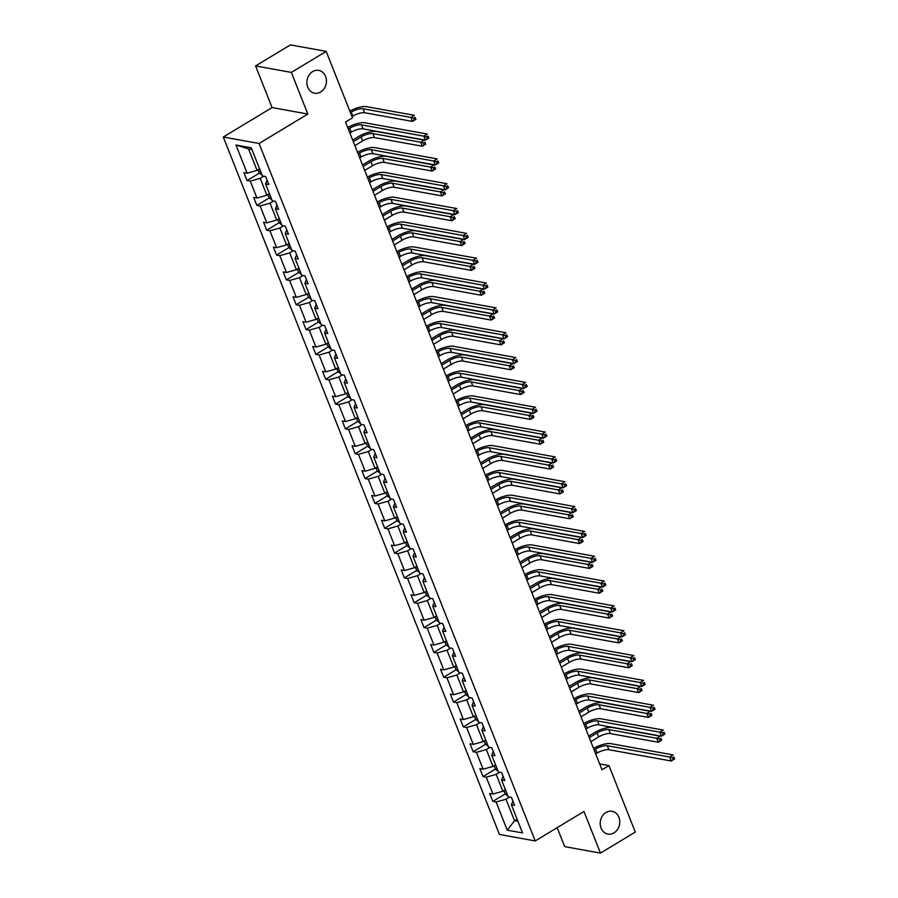 <?xml version="1.0" encoding="UTF-8"?>
<svg xmlns="http://www.w3.org/2000/svg" width="898" height="898" viewBox="0 0 898 898"><rect width="100%" height="100%" fill="white"/><g stroke="black" fill="none" stroke-linecap="round" stroke-linejoin="round"><path stroke-width="1.35" d="M605.948 812.488A11.584 9.721 -79.7 0 1 612.043 811.287A11.584 9.721 -79.7 0 1 619.721 820.761A11.584 9.721 -79.7 0 1 614.019 832.873A11.584 9.721 -79.7 0 1 607.924 834.074A11.584 9.721 -79.7 0 1 600.257 824.6A11.584 9.721 -79.7 0 1 605.948 812.488M312.616 71.604A11.584 9.721 -79.7 0 1 318.711 70.392A11.584 9.721 -79.7 0 1 326.378 79.866A11.584 9.721 -79.7 0 1 320.676 91.978A11.584 9.721 -79.7 0 1 314.592 93.19A11.584 9.721 -79.7 0 1 306.914 83.716A11.584 9.721 -79.7 0 1 312.616 71.604M557.164 827.664L564.674 846.623L600.448 853.1L635.279 832.064L608.967 765.59L599.662 763.917M223.299 137.024L499.434 834.455L535.208 840.932L259.073 143.5L223.299 137.024L272.06 107.569L307.834 114.046L291.356 72.412L255.571 65.936L272.06 107.569M255.571 65.936L290.402 44.9L326.187 51.377L291.356 72.412M509.57 797.054L506.012 799.209L514.52 820.693L507.258 830.179L496.1 802.004L492.856 801.42L505.192 793.967L507.729 795.886A4.793 1.549 -21.6 0 0 507.864 795.897M517.068 819.156L514.52 820.693L517.922 821.311M506.012 799.209L496.1 802.004M499.737 772.213L496.179 774.368L502.858 791.239L492.946 794.045L489.702 793.462L492.856 801.42M492.946 794.045L486.267 777.174L483.023 776.579L495.359 769.126L497.896 771.045A4.793 1.549 -21.6 0 0 498.031 771.068M489.904 747.383L486.346 749.538L493.024 766.409L483.113 769.216L479.869 768.621L483.023 776.579M483.113 769.216L476.434 752.333L473.19 751.749L485.526 744.296M480.071 722.553L476.512 724.697L483.191 741.58L473.28 744.375L470.036 743.791L473.19 751.749M473.28 744.375L466.601 727.503L463.357 726.92L475.693 719.466M470.238 697.712L466.679 699.868L473.358 716.739L463.447 719.545L460.203 718.961L463.357 726.92M463.447 719.545L456.768 702.663L453.524 702.079L465.871 694.625M460.405 672.883L456.846 675.038L463.525 691.909L453.613 694.704L450.369 694.12L453.524 702.079M453.613 694.704L446.935 677.833L443.691 677.249L456.038 669.796L458.575 671.715A4.793 1.549 -21.6 0 0 458.698 671.726M450.572 648.042L447.013 650.197L453.692 667.068L443.78 669.874L440.548 669.291L443.691 677.249M443.78 669.874L437.101 653.003L433.857 652.408L446.205 644.955L448.742 646.874A4.793 1.549 -21.6 0 0 448.865 646.897M440.738 623.212L437.18 625.367L443.859 642.238L433.947 645.045L430.714 644.45L433.857 652.408M433.947 645.045L427.268 628.162L424.024 627.579L436.372 620.125M430.905 598.382L427.347 600.526L434.026 617.409L424.114 620.204L420.881 619.62L424.024 627.579M424.114 620.204L417.435 603.333L414.191 602.749L426.539 595.295M421.083 573.541L417.514 575.697L424.193 592.568L414.281 595.374L411.048 594.79L414.191 602.749M414.281 595.374L407.602 578.492L404.358 577.908L416.706 570.455M411.25 548.712L407.681 550.867L414.36 567.738L404.448 570.533L401.215 569.949L404.358 577.908M404.448 570.533L397.769 553.662L394.536 553.078L406.873 545.625M401.417 523.871L397.848 526.026L404.527 542.897L394.615 545.703L391.382 545.12L394.536 553.078M394.615 545.703L387.936 528.832L384.703 528.237L397.039 520.784L399.576 522.703A4.793 1.549 -21.6 0 0 399.711 522.726M391.584 499.041L388.015 501.196L394.705 518.067L384.782 520.862L381.549 520.279L384.703 528.237M384.782 520.862L378.103 503.991L374.87 503.408L387.206 495.954M381.751 474.211L378.181 476.355L384.872 493.238L374.949 496.033L371.716 495.449L374.87 503.408M374.949 496.033L368.27 479.162L365.037 478.578L377.373 471.113M371.918 449.37L368.348 451.526L375.038 468.397L365.127 471.203L361.883 470.608L365.037 478.578M365.127 471.203L358.437 454.321L355.204 453.737L367.54 446.284M362.085 424.541L358.515 426.685L365.205 443.567L355.294 446.362L352.05 445.778L355.204 453.737M355.294 446.362L348.604 429.491L345.371 428.907L357.707 421.454L360.244 423.373A4.793 1.549 -21.6 0 0 360.379 423.385M352.252 399.7L348.682 401.855L355.372 418.726L345.461 421.532L342.217 420.949L345.371 428.907M345.461 421.532L338.771 404.661L335.538 404.066L347.874 396.613M342.419 374.87L338.86 377.025L345.539 393.896L335.627 396.692L332.383 396.108L335.538 404.066M335.627 396.692L328.937 379.82L325.705 379.237L338.041 371.783L340.578 373.703A4.793 1.549 -21.6 0 0 340.712 373.725M332.586 350.04L329.027 352.184L335.706 369.067L325.794 371.862L322.55 371.278L325.705 379.237M325.794 371.862L319.104 354.991L315.871 354.407L328.208 346.942M322.752 325.199L319.194 327.355L325.873 344.226L315.961 347.032L312.717 346.437L315.871 354.407M315.961 347.032L309.282 330.15L306.038 329.566L318.375 322.113M312.919 300.37L309.361 302.514L316.04 319.396L306.128 322.191L302.884 321.607L306.038 329.566M306.128 322.191L299.449 305.32L296.205 304.736L308.542 297.283M303.086 275.529L299.528 277.684L306.207 294.555L296.295 297.361L293.051 296.778L296.205 304.736M296.295 297.361L289.616 280.49L286.372 279.895L298.708 272.442L301.245 274.361A4.793 1.549 -21.6 0 0 301.38 274.384M293.253 250.699L289.695 252.854L296.374 269.726L286.462 272.521L283.218 271.937L286.372 279.895M286.462 272.521L279.783 255.649L276.539 255.066L288.875 247.612M283.42 225.869L279.862 228.013L286.541 244.896L276.629 247.691L273.385 247.107L276.539 255.066M276.629 247.691L269.95 230.82L266.706 230.236L279.042 222.771M273.587 201.029L270.029 203.184L276.707 220.055L266.796 222.861L263.552 222.266L266.706 230.236M266.796 222.861L260.117 205.979L256.873 205.395L269.209 197.942M263.754 176.199L260.196 178.343L266.874 195.225L256.963 198.02L253.719 197.437L256.873 205.395M256.963 198.02L250.284 181.149L247.04 180.565L259.376 173.112L261.924 175.031A4.793 1.549 -21.6 0 0 262.048 175.043M251.945 149.517L248.533 148.9L257.041 170.384L247.13 173.191L243.886 172.607L247.04 180.565M247.13 173.191L235.972 145.016L251.249 147.777L262.407 175.952L265.651 176.536L268.805 184.494L265.561 183.91L272.24 200.782L275.484 201.377L278.638 209.335L275.394 208.74L282.073 225.623L285.317 226.206L288.46 234.165L285.227 233.581L291.906 250.452L295.15 251.036L298.293 259.006L295.06 258.411L301.739 275.293L304.983 275.877L308.126 283.835L304.893 283.252L311.572 300.123L314.816 300.707L317.959 308.665L314.727 308.081L321.405 324.953L324.649 325.547L327.792 333.506L324.56 332.922L331.239 349.793L334.471 350.377L337.626 358.336L334.393 357.752L341.072 374.623L344.304 375.207L347.459 383.177L344.226 382.582L350.905 399.464L354.138 400.048L357.292 408.006L354.059 407.423L360.738 424.294L363.971 424.877L367.125 432.836L363.892 432.252L370.571 449.123L373.804 449.718L376.958 457.677L373.714 457.093L380.404 473.964L383.637 474.548L386.791 482.507L383.547 481.923L390.237 498.794L393.47 499.378L396.624 507.348L393.38 506.753L400.07 523.635L403.303 524.219L406.457 532.177L403.213 531.594L409.903 548.465L413.136 549.048L416.29 557.007L413.046 556.423L419.725 573.294L422.969 573.889L426.123 581.848L422.879 581.264L429.558 598.135L432.802 598.719L435.957 606.678L432.713 606.094L439.391 622.965L442.635 623.56L445.79 631.519L442.546 630.924L449.225 647.806L452.469 648.39L455.623 656.348L452.379 655.765L459.058 672.636L462.302 673.219L465.456 681.178L462.212 680.594L468.891 697.477L472.135 698.06L475.289 706.019L472.045 705.435L478.724 722.306L481.968 722.89L485.122 730.849L481.878 730.265L488.557 747.136L491.801 747.731L494.955 755.689L491.711 755.095L498.39 771.977L501.634 772.561L504.777 780.519L501.544 779.935L508.223 796.807L511.467 797.39L514.61 805.349L511.377 804.765L522.535 832.94L507.258 830.179M326.187 51.377L352.499 117.84L345.528 122.038L601.997 769.799L608.967 765.59M503.093 776.242L501.544 779.935M505.406 789.701L502.858 791.239M496.179 774.368L486.267 777.174M493.26 751.413L491.711 755.095M495.573 764.871L493.024 766.409M486.346 749.538L476.434 752.333M483.427 726.572L481.878 730.265M485.751 740.031L483.191 741.58M476.512 724.697L466.601 727.503M473.594 701.742L472.045 705.435M475.918 715.201L473.358 716.739M466.679 699.868L456.768 702.663M463.761 676.912L462.212 680.594M466.084 690.36L463.525 691.909M456.846 675.038L446.935 677.833M453.928 652.071L452.379 655.765M456.251 665.53L453.692 667.068M447.013 650.197L437.101 653.003M444.095 627.242L442.546 630.924M446.418 640.701L443.859 642.238M437.18 625.367L427.268 628.162M434.262 602.401L432.713 606.094M436.585 615.86L434.026 617.409M427.347 600.526L417.435 603.333M424.428 577.571L422.879 581.264M426.752 591.03L424.193 592.568M417.514 575.697L407.602 578.492M414.595 552.73L413.046 556.423M416.919 566.189L414.36 567.738M407.681 550.867L397.769 553.662M404.762 527.901L403.213 531.594M407.086 541.359L404.527 542.897M397.848 526.026L387.936 528.832M394.929 503.071L393.38 506.753M397.253 516.53L394.705 518.067M388.015 501.196L378.103 503.991M385.096 478.23L383.547 481.923M387.42 491.689L384.872 493.238M378.181 476.355L368.27 479.162M375.263 453.4L373.714 457.093M377.587 466.859L375.038 468.397M368.348 451.526L358.437 454.321M365.43 428.559L363.892 432.252M367.753 442.018L365.205 443.567M358.515 426.685L348.604 429.491M355.597 403.73L354.059 407.423M357.92 417.188L355.372 418.726M348.682 401.855L338.771 404.661M345.764 378.9L344.226 382.582M348.087 392.359L345.539 393.896M338.86 377.025L328.937 379.82M335.931 354.059L334.393 357.752M338.254 367.518L335.706 369.067M329.027 352.184L319.104 354.991M326.097 329.229L324.56 332.922M328.421 342.688L325.873 344.226M319.194 327.355L309.282 330.15M316.276 304.388L314.727 308.081M318.588 317.847L316.04 319.396M309.361 302.514L299.449 305.32M306.442 279.559L304.893 283.252M308.755 293.017L306.207 294.555M299.528 277.684L289.616 280.49M296.609 254.729L295.06 258.411M298.922 268.188L296.374 269.726M289.695 252.854L279.783 255.649M286.776 229.888L285.227 233.581M289.089 243.347L286.541 244.896M279.862 228.013L269.95 230.82M276.943 205.058L275.394 208.74M279.256 218.517L276.707 220.055M270.029 203.184L260.117 205.979M267.11 180.217L265.561 183.91M269.434 193.676L266.874 195.225M260.196 178.343L250.284 181.149M600.448 853.1L583.969 811.466L535.208 840.932M307.834 114.046L259.073 143.5M259.601 168.846L257.041 170.384M248.533 148.9L235.972 145.016M512.926 801.083L511.377 804.765M349.883 133.039L351.275 132.197A9.047 2.919 158.4 0 1 363.084 128.863L425.405 140.144L423.834 136.159L427.313 134.06L364.992 122.779A13.571 4.389 -21.6 0 0 347.706 127.538M348.312 129.065L349.704 128.223A9.047 2.919 158.4 0 1 361.501 124.889L423.834 136.159L426.606 136.956L427.235 138.539L428.627 137.697L427.998 136.114L426.606 136.956M427.998 136.114L428.885 138.034L425.405 140.144L427.235 138.539M258.04 169.778L259.354 173.089M350.422 112.609L351.264 112.104A9.047 2.919 158.4 0 1 363.061 108.77L410.88 117.413L414.36 115.314L366.541 106.66A13.571 4.389 -21.6 0 0 349.827 111.094M352.005 116.583L352.835 116.078A9.047 2.919 158.4 0 1 364.633 112.744L412.451 121.398L410.88 117.413L413.652 118.21L414.281 119.793L415.684 118.951L415.044 117.369L413.652 118.21M415.044 117.369L415.942 119.288L412.451 121.398L414.281 119.793M359.716 157.88L361.108 157.038A9.047 2.919 158.4 0 1 372.917 153.704L435.238 164.974L433.667 161L437.146 158.89L374.825 147.62A13.571 4.389 -21.6 0 0 357.539 152.368M358.145 153.895L359.537 153.053A9.047 2.919 158.4 0 1 371.334 149.719L433.667 161L436.439 161.786L437.068 163.38L438.46 162.538L437.831 160.944L436.439 161.786M437.831 160.944L438.718 162.875L435.238 164.974L437.068 163.38M369.549 182.709L370.941 181.867A9.047 2.919 158.4 0 1 382.75 178.534L445.071 189.815L443.5 185.83L446.98 183.731L384.658 172.45A13.571 4.389 -21.6 0 0 367.372 177.209M367.978 178.736L369.37 177.894A9.047 2.919 158.4 0 1 381.167 174.56L443.5 185.83L446.272 186.616L446.901 188.21L448.293 187.368L447.664 185.774L446.272 186.616M447.664 185.774L448.551 187.704L445.071 189.815L446.901 188.21M267.873 194.619L269.187 197.919L271.757 199.861A4.793 1.549 -21.6 0 0 271.881 199.884M354.867 145.622L362.669 140.919A9.047 2.919 158.4 0 1 374.466 137.585L422.284 146.228L420.713 142.254L424.193 140.144L376.374 131.501A13.571 4.389 -21.6 0 0 358.672 136.496L352.69 140.11M353.296 141.648L361.097 136.934A9.047 2.919 158.4 0 1 372.894 133.6L420.713 142.254L423.486 143.04L424.114 144.634L425.517 143.792L424.877 142.198L423.486 143.04M424.877 142.198L425.775 144.129L422.284 146.228L424.114 144.634M277.707 219.449L279.02 222.76L281.579 224.702A4.793 1.549 -21.6 0 0 281.714 224.713M364.7 170.463L372.502 165.748A9.047 2.919 158.4 0 1 384.299 162.415L432.118 171.058L430.546 167.084L434.026 164.974L386.207 156.331A13.571 4.389 -21.6 0 0 368.506 161.326L362.523 164.951M363.129 166.478L370.93 161.763A9.047 2.919 158.4 0 1 382.728 158.43L430.546 167.084L433.319 167.87L433.947 169.464L435.339 168.622L434.711 167.028L433.319 167.87M434.711 167.028L435.609 168.959L432.118 171.058L433.947 169.464M379.383 207.55L380.774 206.708A9.047 2.919 158.4 0 1 392.583 203.375L454.904 214.644L453.333 210.66L456.813 208.561L394.48 197.291A13.571 4.389 -21.6 0 0 377.205 202.039M377.811 203.565L379.203 202.724A9.047 2.919 158.4 0 1 391 199.39L453.333 210.66L456.105 211.457L456.734 213.051L458.126 212.209L457.497 210.615L456.105 211.457M457.497 210.615L458.384 212.545L454.904 214.644L456.734 213.051M287.54 244.29L288.853 247.59L291.412 249.532A4.793 1.549 -21.6 0 0 291.547 249.554M374.533 195.293L382.335 190.578A9.047 2.919 158.4 0 1 394.132 187.244L441.951 195.899L440.379 191.914L443.859 189.815L396.04 181.16A13.571 4.389 -21.6 0 0 378.339 186.167L372.356 189.781M372.962 191.319L380.763 186.604A9.047 2.919 158.4 0 1 392.561 183.271L440.379 191.914L443.152 192.711L443.78 194.305L445.172 193.463L444.544 191.869L443.152 192.711M444.544 191.869L445.442 193.788L441.951 195.899L443.78 194.305M389.216 232.38L390.608 231.538A9.047 2.919 158.4 0 1 402.416 228.204L464.737 239.474L463.155 235.501L466.646 233.39L404.313 222.12A13.571 4.389 -21.6 0 0 387.038 226.868M387.644 228.406L389.036 227.564A9.047 2.919 158.4 0 1 400.834 224.231L463.155 235.501L465.939 236.286L466.567 237.88L467.959 237.038L467.33 235.444L465.939 236.286M467.33 235.444L468.217 237.375L464.737 239.474L466.567 237.88M297.373 269.119L298.686 272.42M384.366 220.133L392.168 215.419A9.047 2.919 158.4 0 1 403.965 212.085L451.784 220.728L450.212 216.755L453.692 214.644L405.874 206.001A13.571 4.389 -21.6 0 0 388.172 210.996L382.189 214.622M382.795 216.149L390.596 211.434A9.047 2.919 158.4 0 1 402.394 208.1L450.212 216.755L452.985 217.541L453.613 219.134L455.005 218.293L454.377 216.699L452.985 217.541M454.377 216.699L455.275 218.629L451.784 220.728L453.613 219.134M399.049 257.21L400.441 256.379A9.047 2.919 158.4 0 1 412.249 253.045L474.571 264.315L472.988 260.33L476.479 258.231L414.146 246.961A13.571 4.389 -21.6 0 0 396.871 251.709M397.477 253.236L398.869 252.394A9.047 2.919 158.4 0 1 410.667 249.06L472.988 260.33L475.772 261.127L476.4 262.71L477.792 261.868L477.164 260.285L475.772 261.127M477.164 260.285L478.05 262.205L474.571 264.315L476.4 262.71M307.206 293.949L308.519 297.26L311.078 299.202A4.793 1.549 -21.6 0 0 311.213 299.214M394.2 244.963L402.001 240.249A9.047 2.919 158.4 0 1 413.798 236.915L461.617 245.569L460.045 241.584L463.525 239.485L415.707 230.831A13.571 4.389 -21.6 0 0 398.005 235.837L392.022 239.452M392.628 240.978L400.418 236.275A9.047 2.919 158.4 0 1 412.227 232.941L460.045 241.584L462.818 242.381L463.447 243.964L464.838 243.122L464.21 241.54L462.818 242.381M464.21 241.54L465.108 243.459L461.617 245.569L463.447 243.964M408.882 282.051L410.274 281.209A9.047 2.919 158.4 0 1 422.071 277.875L484.404 289.145L482.821 285.171L486.312 283.061L423.979 271.791A13.571 4.389 -21.6 0 0 406.704 276.539M407.31 278.066L408.702 277.224A9.047 2.919 158.4 0 1 420.5 273.89L482.821 285.171L485.605 285.957L486.233 287.551L487.625 286.709L486.997 285.115L485.605 285.957M486.997 285.115L487.883 287.046L484.404 289.145L486.233 287.551M317.039 318.79L318.352 322.09L320.912 324.032A4.793 1.549 -21.6 0 0 321.046 324.055M404.033 269.793L411.834 265.09A9.047 2.919 158.4 0 1 423.632 261.756L471.45 270.399L469.879 266.425L473.358 264.315L425.54 255.672A13.571 4.389 -21.6 0 0 407.838 260.667L401.855 264.281M402.461 265.819L410.251 261.105A9.047 2.919 158.4 0 1 422.06 257.771L469.879 266.425L472.651 267.211L473.28 268.805L474.672 267.963L474.043 266.369L472.651 267.211M474.043 266.369L474.93 268.3L471.45 270.399L473.28 268.805M418.715 306.88L420.107 306.038A9.047 2.919 158.4 0 1 431.904 302.705L494.237 313.986L492.654 310.001L496.145 307.902L433.813 296.621A13.571 4.389 -21.6 0 0 416.537 301.38M417.143 302.907L418.535 302.065A9.047 2.919 158.4 0 1 430.333 298.731L492.654 310.001L495.438 310.787L496.066 312.381L497.458 311.539L496.83 309.945L495.438 310.787M496.83 309.945L497.716 311.875L494.237 313.986L496.066 312.381M326.872 343.62L328.185 346.931L330.745 348.873A4.793 1.549 -21.6 0 0 330.879 348.884M413.866 294.634L421.667 289.919A9.047 2.919 158.4 0 1 433.465 286.585L481.283 295.24L479.712 291.255L483.191 289.156L435.373 280.502A13.571 4.389 -21.6 0 0 417.671 285.508L411.677 289.122M412.294 290.649L420.084 285.934A9.047 2.919 158.4 0 1 431.893 282.601L479.712 291.255L482.484 292.041L483.113 293.635L484.505 292.793L483.876 291.199L482.484 292.041M483.876 291.199L484.763 293.13L481.283 295.24L483.113 293.635M428.548 331.721L429.94 330.879A9.047 2.919 158.4 0 1 441.737 327.546L504.07 338.815L502.487 334.831L505.978 332.731L443.646 321.462A13.571 4.389 -21.6 0 0 426.37 326.21M426.977 327.736L428.368 326.894A9.047 2.919 158.4 0 1 440.166 323.561L502.487 334.831L505.26 335.627L505.9 337.221L507.291 336.38L506.663 334.786L505.26 335.627M506.663 334.786L507.55 336.716L504.07 338.815L505.9 337.221M336.705 368.461L338.018 371.761M423.699 319.464L431.5 314.749A9.047 2.919 158.4 0 1 443.298 311.415L491.116 320.07L489.545 316.085L493.024 313.986L445.206 305.331A13.571 4.389 -21.6 0 0 427.504 310.338L421.51 313.952M422.116 315.49L429.918 310.775A9.047 2.919 158.4 0 1 441.726 307.442L489.545 316.085L492.317 316.882L492.946 318.476L494.338 317.634L493.709 316.04L492.317 316.882M493.709 316.04L494.596 317.959L491.116 320.07L492.946 318.476M438.381 356.551L439.773 355.709A9.047 2.919 158.4 0 1 451.571 352.375L513.903 363.645L512.32 359.671L515.811 357.561L453.479 346.291A13.571 4.389 -21.6 0 0 436.204 351.039M436.81 352.577L438.202 351.735A9.047 2.919 158.4 0 1 449.999 348.402L512.32 359.671L515.093 360.457L515.733 362.051L517.125 361.209L516.496 359.615L515.093 360.457M516.496 359.615L517.383 361.546L513.903 363.645L515.733 362.051M448.214 381.392L449.606 380.55A9.047 2.919 158.4 0 1 461.404 377.216L523.736 388.486L522.153 384.501L525.633 382.402L463.312 371.132A13.571 4.389 -21.6 0 0 446.037 375.88M446.643 377.407L448.035 376.565A9.047 2.919 158.4 0 1 459.832 373.231L522.153 384.501L524.926 385.298L525.566 386.881L526.958 386.039L526.329 384.456L524.926 385.298M526.329 384.456L527.216 386.376L523.736 388.486L525.566 386.881M458.047 406.222L459.439 405.38A9.047 2.919 158.4 0 1 471.237 402.046L533.569 413.316L531.986 409.342L535.466 407.232L473.145 395.962A13.571 4.389 -21.6 0 0 455.87 400.71M456.465 402.237L457.868 401.395A9.047 2.919 158.4 0 1 469.665 398.061L531.986 409.342L534.759 410.128L535.399 411.722L536.791 410.88L536.151 409.286L534.759 410.128M536.151 409.286L537.049 411.217L533.569 413.316L535.399 411.722M467.88 431.051L469.272 430.209A9.047 2.919 158.4 0 1 481.07 426.876L543.391 438.157L541.82 434.172L545.299 432.073L482.978 420.792A13.571 4.389 -21.6 0 0 465.703 425.551M466.298 427.078L467.701 426.236A9.047 2.919 158.4 0 1 479.498 422.902L541.82 434.172L544.592 434.958L545.221 436.551L546.624 435.71L545.984 434.116L544.592 434.958M545.984 434.116L546.882 436.046L543.391 438.157L545.221 436.551M477.714 455.892L479.105 455.05A9.047 2.919 158.4 0 1 490.903 451.716L553.224 462.986L551.653 459.001L555.132 456.902L492.811 445.632A13.571 4.389 -21.6 0 0 475.525 450.381M476.131 451.907L477.523 451.065A9.047 2.919 158.4 0 1 489.331 447.732L551.653 459.001L554.425 459.798L555.054 461.392L556.457 460.551L555.817 458.957L554.425 459.798M555.817 458.957L556.715 460.887L553.224 462.986L555.054 461.392M487.547 480.722L488.939 479.88A9.047 2.919 158.4 0 1 500.736 476.546L563.057 487.816L561.486 483.842L564.965 481.732L502.644 470.462A13.571 4.389 -21.6 0 0 485.358 475.21M485.964 476.748L487.356 475.906A9.047 2.919 158.4 0 1 499.165 472.573L561.486 483.842L564.258 484.628L564.887 486.222L566.279 485.38L565.65 483.786L564.258 484.628M565.65 483.786L566.548 485.717L563.057 487.816L564.887 486.222M497.38 505.563L498.772 504.721A9.047 2.919 158.4 0 1 510.569 501.387L572.89 512.657L571.319 508.672L574.799 506.573L512.477 495.303A13.571 4.389 -21.6 0 0 495.191 500.051M495.797 501.578L497.189 500.736A9.047 2.919 158.4 0 1 508.998 497.402L571.319 508.672L574.091 509.469L574.72 511.052L576.112 510.221L575.483 508.627L574.091 509.469M575.483 508.627L576.381 510.547L572.89 512.657L574.72 511.052M507.213 530.392L508.605 529.551A9.047 2.919 158.4 0 1 520.402 526.217L582.723 537.487L581.152 533.513L584.632 531.403L522.31 520.133A13.571 4.389 -21.6 0 0 505.024 524.881M505.63 526.408L507.022 525.566A9.047 2.919 158.4 0 1 518.831 522.232L581.152 533.513L583.925 534.299L584.553 535.893L585.945 535.051L585.316 533.457L583.925 534.299M585.316 533.457L586.214 535.388L582.723 537.487L584.553 535.893M517.046 555.222L518.438 554.38A9.047 2.919 158.4 0 1 530.235 551.046L592.557 562.328L590.985 558.343L594.465 556.244L532.144 544.963A13.571 4.389 -21.6 0 0 514.857 549.722M515.463 551.249L516.855 550.407A9.047 2.919 158.4 0 1 528.664 547.073L590.985 558.343L593.758 559.128L594.386 560.722L595.778 559.881L595.15 558.287L593.758 559.128M595.15 558.287L596.048 560.217L592.557 562.328L594.386 560.722M526.879 580.063L528.271 579.221A9.047 2.919 158.4 0 1 540.068 575.887L602.39 587.157L600.818 583.172L604.298 581.073L541.977 569.803A13.571 4.389 -21.6 0 0 524.69 574.552M525.296 576.078L526.688 575.236A9.047 2.919 158.4 0 1 538.497 571.903L600.818 583.172L603.591 583.969L604.219 585.563L605.611 584.721L604.983 583.128L603.591 583.969M604.983 583.128L605.869 585.058L602.39 587.157L604.219 585.563M346.538 393.29L347.852 396.59L350.411 398.532A4.793 1.549 -21.6 0 0 350.546 398.555M433.532 344.304L441.333 339.59A9.047 2.919 158.4 0 1 453.131 336.256L500.949 344.899L499.378 340.926L502.858 338.815L455.039 330.172A13.571 4.389 -21.6 0 0 437.337 335.167L431.343 338.793M431.949 340.32L439.751 335.605A9.047 2.919 158.4 0 1 451.559 332.271L499.378 340.926L502.15 341.711L502.779 343.305L504.171 342.464L503.542 340.87L502.15 341.711M503.542 340.87L504.429 342.8L500.949 344.899L502.779 343.305M356.371 418.12L357.685 421.431M443.365 369.134L451.166 364.42A9.047 2.919 158.4 0 1 462.964 361.086L510.782 369.74L509.211 365.755L512.691 363.656L464.872 355.002A13.571 4.389 -21.6 0 0 447.17 360.008L441.176 363.623M441.782 365.149L449.584 360.446A9.047 2.919 158.4 0 1 461.392 357.112L509.211 365.755L511.983 366.552L512.612 368.135L514.004 367.293L513.375 365.711L511.983 366.552M513.375 365.711L514.262 367.63L510.782 369.74L512.612 368.135M366.204 442.961L367.518 446.261L370.077 448.203A4.793 1.549 -21.6 0 0 370.212 448.225M453.198 393.964L461 389.261A9.047 2.919 158.4 0 1 472.797 385.927L520.615 394.57L519.044 390.596L522.524 388.486L474.705 379.843A13.571 4.389 -21.6 0 0 457.003 384.838L451.009 388.452M451.615 389.99L459.417 385.276A9.047 2.919 158.4 0 1 471.226 381.942L519.044 390.596L521.817 391.382L522.445 392.976L523.837 392.134L523.208 390.54L521.817 391.382M523.208 390.54L524.095 392.471L520.615 394.57L522.445 392.976M376.038 467.791L377.34 471.102L379.91 473.044A4.793 1.549 -21.6 0 0 380.045 473.055M463.031 418.805L470.833 414.09A9.047 2.919 158.4 0 1 482.63 410.756L530.449 419.411L528.877 415.426L532.357 413.327L484.538 404.672A13.571 4.389 -21.6 0 0 466.837 409.679L460.842 413.293M461.449 414.82L469.25 410.105A9.047 2.919 158.4 0 1 481.047 406.772L528.877 415.426L531.65 416.212L532.278 417.806L533.67 416.964L533.042 415.37L531.65 416.212M533.042 415.37L533.928 417.301L530.449 419.411L532.278 417.806M385.871 492.632L387.173 495.932L389.743 497.874A4.793 1.549 -21.6 0 0 389.878 497.896M472.864 443.634L480.666 438.92A9.047 2.919 158.4 0 1 492.463 435.586L540.282 444.241L538.71 440.256L542.19 438.157L494.371 429.502A13.571 4.389 -21.6 0 0 476.67 434.509L470.675 438.123M471.282 439.661L479.083 434.946A9.047 2.919 158.4 0 1 490.88 431.612L538.71 440.256L541.483 441.053L542.111 442.647L543.503 441.805L542.875 440.211L541.483 441.053M542.875 440.211L543.761 442.142L540.282 444.241L542.111 442.647M395.704 517.461L397.006 520.761M482.697 468.475L490.488 463.761A9.047 2.919 158.4 0 1 502.296 460.427L550.115 469.07L548.532 465.097L552.023 462.986L504.205 454.343A13.571 4.389 -21.6 0 0 486.503 459.338L480.509 462.964M481.115 464.491L488.916 459.776A9.047 2.919 158.4 0 1 500.714 456.442L548.532 465.097L551.316 465.882L551.944 467.476L553.336 466.634L552.708 465.041L551.316 465.882M552.708 465.041L553.595 466.971L550.115 469.07L551.944 467.476M405.537 542.291L406.839 545.602L409.409 547.544A4.793 1.549 -21.6 0 0 409.544 547.556M492.531 493.305L500.321 488.591A9.047 2.919 158.4 0 1 512.129 485.257L559.948 493.911L558.365 489.926L561.856 487.827L514.038 479.173A13.571 4.389 -21.6 0 0 496.336 484.179L490.342 487.794M490.948 489.331L498.749 484.617A9.047 2.919 158.4 0 1 510.547 481.283L558.365 489.926L561.149 490.723L561.778 492.306L563.169 491.464L562.541 489.881L561.149 490.723M562.541 489.881L563.428 491.801L559.948 493.911L561.778 492.306M415.37 567.132L416.672 570.432L419.243 572.374A4.793 1.549 -21.6 0 0 419.377 572.396M502.352 518.135L510.154 513.432A9.047 2.919 158.4 0 1 521.962 510.098L569.781 518.741L568.198 514.767L571.689 512.657L523.871 504.014A13.571 4.389 -21.6 0 0 506.169 509.009L500.175 512.623M500.781 514.161L508.582 509.447A9.047 2.919 158.4 0 1 520.38 506.113L568.198 514.767L570.982 515.553L571.611 517.147L573.003 516.305L572.374 514.711L570.982 515.553M572.374 514.711L573.261 516.642L569.781 518.741L571.611 517.147M425.203 591.962L426.505 595.273L429.076 597.215A4.793 1.549 -21.6 0 0 429.199 597.226M512.186 542.976L519.987 538.261A9.047 2.919 158.4 0 1 531.796 534.927L579.614 543.582L578.031 539.597L581.522 537.498L533.704 528.843A13.571 4.389 -21.6 0 0 516.002 533.85L510.008 537.464M510.614 538.991L518.415 534.288A9.047 2.919 158.4 0 1 530.213 530.954L578.031 539.597L580.815 540.383L581.444 541.977L582.836 541.135L582.207 539.541L580.815 540.383M582.207 539.541L583.094 541.472L579.614 543.582L581.444 541.977M435.036 616.803L436.338 620.103L438.909 622.045A4.793 1.549 -21.6 0 0 439.032 622.067M522.019 567.805L529.82 563.091A9.047 2.919 158.4 0 1 541.629 559.757L589.447 568.412L587.864 564.427L591.355 562.328L543.526 553.673A13.571 4.389 -21.6 0 0 525.835 558.679L519.841 562.294M520.447 563.832L528.249 559.117A9.047 2.919 158.4 0 1 540.046 555.783L587.864 564.427L590.637 565.224L591.277 566.818L592.669 565.976L592.04 564.382L590.637 565.224M592.04 564.382L592.927 566.312L589.447 568.412L591.277 566.818M536.701 604.893L538.104 604.051A9.047 2.919 158.4 0 1 549.902 600.717L612.223 611.987L610.651 608.013L614.131 605.903L551.81 594.633A13.571 4.389 -21.6 0 0 534.523 599.393M535.129 600.919L536.521 600.077A9.047 2.919 158.4 0 1 548.319 596.743L610.651 608.013L613.424 608.799L614.052 610.393L615.444 609.551L614.816 607.957L613.424 608.799M614.816 607.957L615.702 609.888L612.223 611.987L614.052 610.393M444.869 641.632L446.171 644.932M531.852 592.646L539.653 587.932A9.047 2.919 158.4 0 1 551.462 584.598L599.28 593.241L597.698 589.268L601.177 587.157L553.359 578.514A13.571 4.389 -21.6 0 0 535.657 583.509L529.674 587.135M530.28 588.661L538.082 583.947A9.047 2.919 158.4 0 1 549.879 580.613L597.698 589.268L600.47 590.053L601.11 591.647L602.502 590.805L601.873 589.211L600.47 590.053M601.873 589.211L602.76 591.142L599.28 593.241L601.11 591.647M546.534 629.734L547.937 628.892A9.047 2.919 158.4 0 1 559.735 625.558L622.056 636.828L620.484 632.843L623.964 630.744L561.643 619.474A13.571 4.389 -21.6 0 0 544.356 624.222M544.963 625.749L546.354 624.907A9.047 2.919 158.4 0 1 558.152 621.573L620.484 632.843L623.257 633.64L623.885 635.234L625.277 634.392L624.649 632.798L623.257 633.64M624.649 632.798L625.536 634.718L622.056 636.828L623.885 635.234M454.702 666.462L456.004 669.773M541.685 617.476L549.486 612.762A9.047 2.919 158.4 0 1 561.284 609.428L609.113 618.082L607.531 614.097L611.01 611.998L563.192 603.344A13.571 4.389 -21.6 0 0 545.49 608.35L539.507 611.965M540.113 613.502L547.915 608.788A9.047 2.919 158.4 0 1 559.712 605.454L607.531 614.097L610.303 614.894L610.943 616.477L612.335 615.635L611.695 614.052L610.303 614.894M611.695 614.052L612.593 615.972L609.113 618.082L610.943 616.477M556.367 654.563L557.759 653.722A9.047 2.919 158.4 0 1 569.568 650.388L631.889 661.658L630.317 657.684L633.797 655.574L571.476 644.304A13.571 4.389 -21.6 0 0 554.189 649.052M554.796 650.579L556.188 649.737A9.047 2.919 158.4 0 1 567.985 646.403L630.317 657.684L633.09 658.47L633.719 660.064L635.111 659.222L634.482 657.628L633.09 658.47M634.482 657.628L635.369 659.559L631.889 661.658L633.719 660.064M464.535 691.303L465.838 694.603L468.408 696.545A4.793 1.549 -21.6 0 0 468.531 696.567M551.518 642.317L559.319 637.602A9.047 2.919 158.4 0 1 571.117 634.269L618.947 642.912L617.364 638.938L620.844 636.828L573.025 628.185A13.571 4.389 -21.6 0 0 555.323 633.18L549.34 636.805M549.946 638.332L557.748 633.618A9.047 2.919 158.4 0 1 569.545 630.284L617.364 638.938L620.136 639.724L620.765 641.318L622.168 640.476L621.528 638.882L620.136 639.724M621.528 638.882L622.426 640.813L618.947 642.912L620.765 641.318M566.2 679.393L567.592 678.551A9.047 2.919 158.4 0 1 579.401 675.217L641.722 686.499L640.151 682.514L643.63 680.415L581.309 669.133A13.571 4.389 -21.6 0 0 564.023 673.893M564.629 675.419L566.021 674.578A9.047 2.919 158.4 0 1 577.818 671.244L640.151 682.514L642.923 683.311L643.552 684.893L644.944 684.052L644.315 682.469L642.923 683.311M644.315 682.469L645.202 684.388L641.722 686.499L643.552 684.893M474.357 716.133L475.671 719.444L478.241 721.386A4.793 1.549 -21.6 0 0 478.365 721.397M561.351 667.147L569.152 662.432A9.047 2.919 158.4 0 1 580.95 659.098L628.768 667.753L627.197 663.768L630.677 661.669L582.858 653.014A13.571 4.389 -21.6 0 0 565.156 658.021L559.173 661.635M559.78 663.162L567.581 658.459A9.047 2.919 158.4 0 1 579.378 655.125L627.197 663.768L629.969 664.554L630.598 666.148L632.001 665.306L631.361 663.712L629.969 664.554M631.361 663.712L632.259 665.643L628.768 667.753L630.598 666.148M576.033 704.234L577.425 703.392A9.047 2.919 158.4 0 1 589.234 700.058L651.555 711.328L649.984 707.355L653.463 705.244L591.142 693.974A13.571 4.389 -21.6 0 0 573.856 698.723M574.462 700.249L575.854 699.407A9.047 2.919 158.4 0 1 587.651 696.073L649.984 707.355L652.756 708.14L653.385 709.734L654.777 708.892L654.148 707.298L652.756 708.14M654.148 707.298L655.035 709.229L651.555 711.328L653.385 709.734M484.19 740.973L485.504 744.274L488.063 746.216A4.793 1.549 -21.6 0 0 488.198 746.238M571.184 691.976L578.986 687.273A9.047 2.919 158.4 0 1 590.783 683.939L638.601 692.582L637.03 688.598L640.51 686.499L592.691 677.855A13.571 4.389 -21.6 0 0 574.989 682.85L569.006 686.465M569.613 688.003L577.414 683.288A9.047 2.919 158.4 0 1 589.211 679.954L637.03 688.598L639.803 689.395L640.431 690.989L641.823 690.147L641.194 688.553L639.803 689.395M641.194 688.553L642.092 690.483L638.601 692.582L640.431 690.989M585.866 729.064L587.258 728.222A9.047 2.919 158.4 0 1 599.067 724.888L661.388 736.158L659.817 732.184L663.296 730.074L600.975 718.804A13.571 4.389 -21.6 0 0 583.689 723.564M584.295 725.09L585.687 724.248A9.047 2.919 158.4 0 1 597.484 720.914L659.817 732.184L662.589 732.97L663.218 734.564L664.61 733.722L663.981 732.128L662.589 732.97M663.981 732.128L664.868 734.059L661.388 736.158L663.218 734.564M494.023 765.803L495.337 769.115M581.017 716.817L588.819 712.103A9.047 2.919 158.4 0 1 600.616 708.769L648.435 717.412L646.863 713.439L650.343 711.328L602.524 702.685A13.571 4.389 -21.6 0 0 584.822 707.68L578.84 711.306M579.446 712.832L587.247 708.118A9.047 2.919 158.4 0 1 599.045 704.784L646.863 713.439L649.636 714.224L650.264 715.818L651.656 714.976L651.028 713.382L649.636 714.224M651.028 713.382L651.926 715.313L648.435 717.412L650.264 715.818M595.7 753.905L597.091 753.063A9.047 2.919 158.4 0 1 608.9 749.729L671.221 760.999L669.65 757.014L673.13 754.915L610.797 743.645A13.571 4.389 -21.6 0 0 593.522 748.393M594.128 749.92L595.52 749.078A9.047 2.919 158.4 0 1 607.317 745.744L669.65 757.014L672.422 757.811L673.051 759.405L674.443 758.563L673.814 756.969L672.422 757.811M673.814 756.969L674.701 758.889L671.221 760.999L673.051 759.405M503.857 790.644L505.17 793.944M590.85 741.647L598.652 736.932A9.047 2.919 158.4 0 1 610.449 733.599L658.268 742.253L656.696 738.268L660.176 736.169L612.357 727.515A13.571 4.389 -21.6 0 0 594.656 732.521L588.673 736.135M589.279 737.673L597.08 732.959A9.047 2.919 158.4 0 1 608.878 729.625L656.696 738.268L659.469 739.065L660.097 740.659L661.489 739.817L660.861 738.223L659.469 739.065M660.861 738.223L661.759 740.143L658.268 742.253L660.097 740.659M349.704 128.223L351.275 132.197M361.501 124.889L363.084 128.863M259.455 168.925L261.857 174.975M351.264 112.104L352.835 116.078M363.061 108.77L364.633 112.744M359.537 153.053L361.108 157.038M371.334 149.719L372.917 153.704M369.37 177.894L370.941 181.867M381.167 174.56L382.75 178.534M269.288 193.766L271.69 199.816M361.097 136.934L362.669 140.919M372.894 133.6L374.466 137.585M279.121 218.596L281.523 224.646M370.93 161.763L372.502 165.748M382.728 158.43L384.299 162.415M379.203 202.724L380.774 206.708M391 199.39L392.583 203.375M288.954 243.437L291.356 249.487M380.763 186.604L382.335 190.578M392.561 183.271L394.132 187.244M389.036 227.564L390.608 231.538M400.834 224.231L402.416 228.204M298.787 268.266L301.189 274.317M390.596 211.434L392.168 215.419M402.394 208.1L403.965 212.085M398.869 252.394L400.441 256.379M410.667 249.06L412.249 253.045M308.62 293.096L311.022 299.146M400.418 236.275L402.001 240.249M412.227 232.941L413.798 236.915M408.702 277.224L410.274 281.209M420.5 273.89L422.071 277.875M318.453 317.937L320.855 323.987M410.251 261.105L411.834 265.09M422.06 257.771L423.632 261.756M418.535 302.065L420.107 306.038M430.333 298.731L431.904 302.705M328.286 342.767L330.677 348.817M420.084 285.934L421.667 289.919M431.893 282.601L433.465 286.585M428.368 326.894L429.94 330.879M440.166 323.561L441.737 327.546M338.119 367.608L340.51 373.658M429.918 310.775L431.5 314.749M441.726 307.442L443.298 311.415M438.202 351.735L439.773 355.709M449.999 348.402L451.571 352.375M448.035 376.565L449.606 380.55M459.832 373.231L461.404 377.216M457.868 401.395L459.439 405.38M469.665 398.061L471.237 402.046M467.701 426.236L469.272 430.209M479.498 422.902L481.07 426.876M477.523 451.065L479.105 455.05M489.331 447.732L490.903 451.716M487.356 475.906L488.939 479.88M499.165 472.573L500.736 476.546M497.189 500.736L498.772 504.721M508.998 497.402L510.569 501.387M507.022 525.566L508.605 529.551M518.831 522.232L520.402 526.217M516.855 550.407L518.438 554.38M528.664 547.073L530.235 551.046M526.688 575.236L528.271 579.221M538.497 571.903L540.068 575.887M347.953 392.437L350.343 398.488M439.751 335.605L441.333 339.59M451.559 332.271L453.131 336.256M357.786 417.267L360.177 423.317M449.584 360.446L451.166 364.42M461.392 357.112L462.964 361.086M367.619 442.108L370.01 448.158M459.417 385.276L461 389.261M471.226 381.942L472.797 385.927M377.452 466.938L379.843 472.988M469.25 410.105L470.833 414.09M481.047 406.772L482.63 410.756M387.285 491.778L389.676 497.829M479.083 434.946L480.666 438.92M490.88 431.612L492.463 435.586M397.118 516.608L399.509 522.658M488.916 459.776L490.488 463.761M500.714 456.442L502.296 460.427M406.951 541.438L409.342 547.499M498.749 484.617L500.321 488.591M510.547 481.283L512.129 485.257M416.784 566.279L419.175 572.329M508.582 509.447L510.154 513.432M520.38 506.113L521.962 510.098M426.617 591.109L429.008 597.159M518.415 534.288L519.987 538.261M530.213 530.954L531.796 534.927M436.45 615.949L438.841 622M528.249 559.117L529.82 563.091M540.046 555.783L541.629 559.757M536.521 600.077L538.104 604.051M548.319 596.743L549.902 600.717M446.272 640.779L448.674 646.829M538.082 583.947L539.653 587.932M549.879 580.613L551.462 584.598M546.354 624.907L547.937 628.892M558.152 621.573L559.735 625.558M456.105 665.609L458.508 671.67M547.915 608.788L549.486 612.762M559.712 605.454L561.284 609.428M556.188 649.737L557.759 653.722M567.985 646.403L569.568 650.388M465.939 690.45L468.341 696.5M557.748 633.618L559.319 637.602M569.545 630.284L571.117 634.269M566.021 674.578L567.592 678.551M577.818 671.244L579.401 675.217M475.772 715.279L478.174 721.33M567.581 658.459L569.152 662.432M579.378 655.125L580.95 659.098M575.854 699.407L577.425 703.392M587.651 696.073L589.234 700.058M485.605 740.12L488.007 746.171M577.414 683.288L578.986 687.273M589.211 679.954L590.783 683.939M585.687 724.248L587.258 728.222M597.484 720.914L599.067 724.888M495.438 764.95L497.84 771M587.247 708.118L588.819 712.103M599.045 704.784L600.616 708.769M595.52 749.078L597.091 753.063M607.317 745.744L608.9 749.729M505.271 789.78L507.673 795.841M597.08 732.959L598.652 736.932M608.878 729.625L610.449 733.599"/></g></svg>
